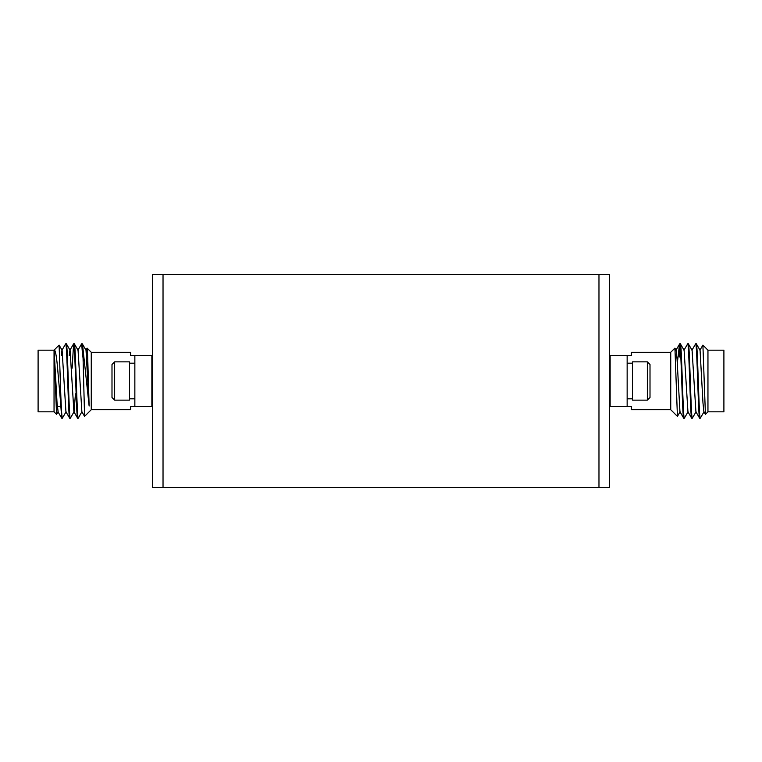 <?xml version="1.0" encoding="UTF-8"?>
<svg xmlns="http://www.w3.org/2000/svg" width="762" height="762" viewBox="0 0 762 762"><rect width="100%" height="100%" fill="white"/><g stroke="black" fill="none" stroke-linecap="round" stroke-linejoin="round"><path stroke-width="1.14" d="M670.741 409.708L670.741 352.292L631.393 352.292L631.393 355.483L627.145 355.483L627.145 406.517L631.393 406.517L631.393 409.708L670.741 409.708L677.418 416.385L674.932 348.158L676.142 350.244L677.047 359.197L679.952 411.756L683.724 418.214C682.4 420.51 681.066 341.49 679.733 343.786L680.342 343.786C681.676 341.49 683 420.51 684.333 418.214L683.724 418.214M91.259 409.708L91.259 352.292L130.607 352.292L130.607 355.483L134.855 355.483L134.855 406.517L130.607 406.517L130.607 409.708L91.259 409.708L84.582 416.385L82.753 346.567L82.267 343.786L81.658 343.786L82.753 357.026M670.741 352.292L674.884 348.139M86.601 354.13L87.116 348.139L87.62 354.806L89.135 406.013L82.753 346.567M91.259 352.292L87.116 348.139M707.955 350.168L707.955 411.832L705.422 414.366L702.897 345.11L707.955 350.168L723.9 350.168L723.9 411.832L707.955 411.832M680.342 343.786L684.114 350.244L687.934 411.756L691.629 418.157L692.306 418.214C690.982 420.51 689.648 341.49 688.315 343.786L692.087 350.244L695.906 411.756L699.602 418.157L700.278 418.214C698.954 420.51 697.621 341.49 696.297 343.786L700.059 350.244L702.964 402.803L703.878 411.756L705.422 414.366M54.121 350.215L57.036 402.803L58.122 411.756L56.578 414.366L54.045 411.832L54.045 350.168L59.103 345.11L60.427 383.886C61.065 404.984 61.703 416.423 62.332 418.214L66.094 411.756M56.578 414.366L54.045 350.168L38.1 350.168L38.1 411.832L54.045 411.832M54.131 350.244L54.045 350.168C55.188 349.348 56.293 354.559 57.379 365.789L60.427 400.46L60.427 383.886M60.684 406.356L57.264 406.356M111.995 397.478L111.995 364.522L114.652 361.864L114.652 400.136L111.995 397.478M114.652 361.864L129.54 361.864L129.54 400.136L114.652 400.136M627.145 398.812L632.46 398.812M632.46 384.038L632.46 361.864L647.348 361.864L647.348 400.136L632.46 400.136L632.46 384.038M647.348 361.864L650.005 364.522L650.005 397.478L647.348 400.136M609.6 403.86L610.133 404.393M609.6 358.14L610.133 357.607M152.4 403.86L151.867 404.393M152.4 358.14L151.867 357.607M699.668 418.214C698.344 420.51 697.011 341.49 695.687 343.786L696.297 343.786M691.696 418.214C690.372 420.51 689.038 341.49 687.715 343.786L688.315 343.786M680.037 344.881L679.247 357.026L679.733 343.786L675.97 350.244M687.715 343.786L683.943 350.244M688.096 411.756L684.333 418.214M695.687 343.786L691.915 350.244M696.077 411.756L692.306 418.214M62.332 418.214L61.722 418.214L60.427 400.46M61.246 355.644L61.941 350.244L65.703 343.786C67.037 341.49 68.361 420.51 69.694 418.214L70.371 418.157L74.066 411.756L75.438 393.811M72.133 368.189L73.609 343.843L74.285 343.786C75.619 341.49 76.943 420.51 78.276 418.214L77.6 418.157L73.904 411.756L70.085 350.244L66.38 343.843L65.703 343.786M78.276 418.214L81.877 411.756L84.582 416.385M77.886 350.244L81.658 343.786M82.267 343.786L86.03 350.244L89.135 406.013M74.285 343.786L78.057 350.244L81.877 411.756M73.685 343.786C75.009 341.49 76.343 420.51 77.667 418.214M66.313 343.786C67.647 341.49 68.971 420.51 70.304 418.214M59.103 345.11L62.103 350.244L65.923 411.756L69.694 418.214M699.897 350.244L702.897 345.11M57.95 411.756L61.722 418.214M69.228 355.644L69.914 350.244L73.609 343.843M87.068 348.158L86.03 350.244M704.05 411.756L700.278 418.214M677.275 363.417L679.247 346.567M680.123 411.756L677.418 416.385M134.855 406.517L151.867 406.517L151.867 355.483L134.855 355.483M627.145 355.483L610.133 355.483L610.133 406.517L627.145 406.517M163.03 274.672L152.4 274.672L152.4 487.328L163.03 487.328L163.03 274.672L598.97 274.672L598.97 487.328L163.03 487.328M598.97 487.328L609.6 487.328L609.6 274.672L598.97 274.672M129.54 363.188L134.855 363.188M632.46 363.188L627.145 363.188M609.6 392.611L610.133 392.611M152.4 392.611L151.867 392.611M129.54 398.812L134.855 398.812M152.4 369.389L151.867 369.389M609.6 369.389L610.133 369.389"/></g></svg>
